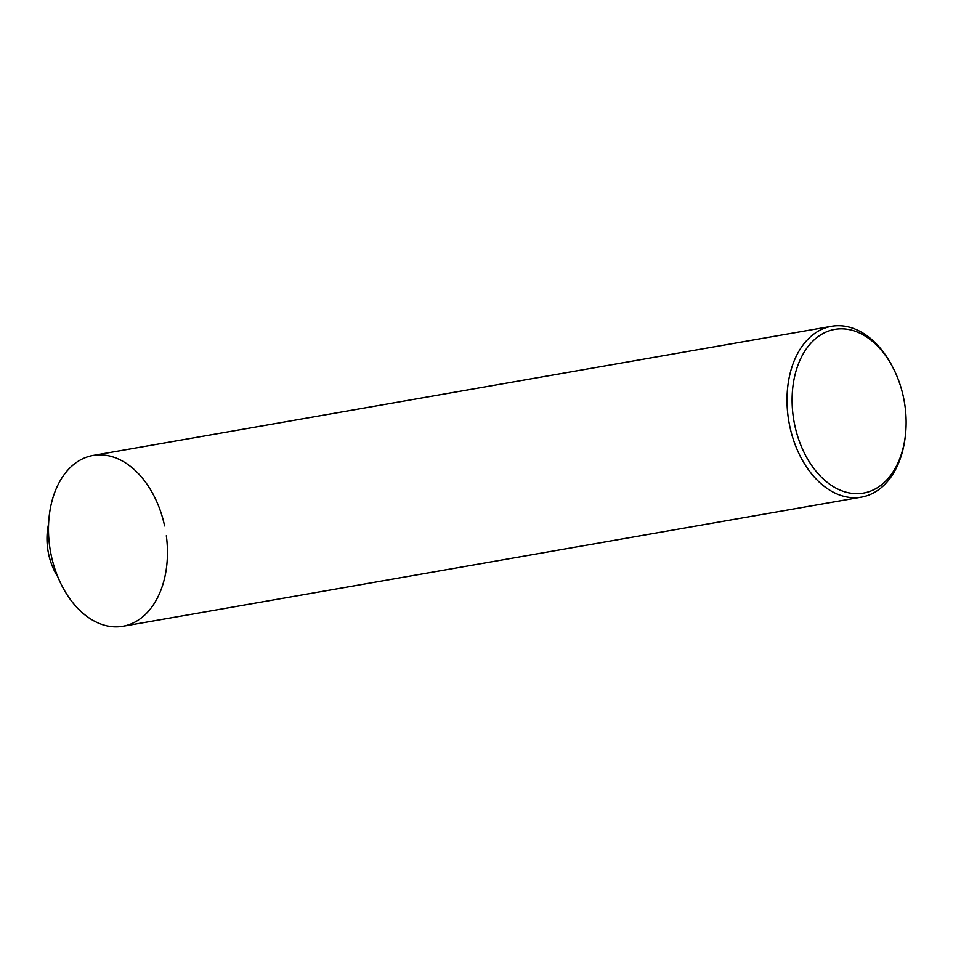 <?xml version="1.0" encoding="UTF-8"?>
<svg xmlns="http://www.w3.org/2000/svg" width="953" height="953" viewBox="0 0 953 953"><rect width="100%" height="100%" fill="white"/><g stroke="black" fill="none" stroke-linecap="round" stroke-linejoin="round"><path stroke-width="1.43" d="M164.607 525.913A86.711 58.467 -99.9 0 0 93.037 455.463A86.711 58.467 -99.9 0 0 49.616 546.021A86.711 58.467 80.1 0 0 122.913 626.288L861.429 497.109A86.711 58.467 80.1 0 0 905.171 437.332L905.35 435.807A83.102 56.024 80.1 0 0 905.04 406.3A83.102 56.024 -99.9 0 0 893.664 369.025L892.973 367.655A86.711 58.467 -99.9 0 0 831.552 326.283L93.037 455.463A86.711 58.467 -99.9 0 0 49.616 546.021A86.711 58.467 80.1 0 0 119.578 626.717A86.711 58.467 80.1 0 0 166.322 535.717M831.552 326.283A86.711 58.467 -99.9 0 0 788.143 416.842A86.711 58.467 80.1 0 0 861.429 497.109M905.35 435.807A83.102 56.024 80.1 0 1 849.981 493.046A83.102 56.024 80.1 0 1 793.194 416.163A83.102 56.024 -99.9 0 1 825.084 332.466A83.102 56.024 -99.9 0 1 893.664 369.025M48.579 524.043A50.58 34.105 -99.9 0 0 47.65 548.475A50.58 34.105 80.1 0 0 57.823 576.863"/></g></svg>
